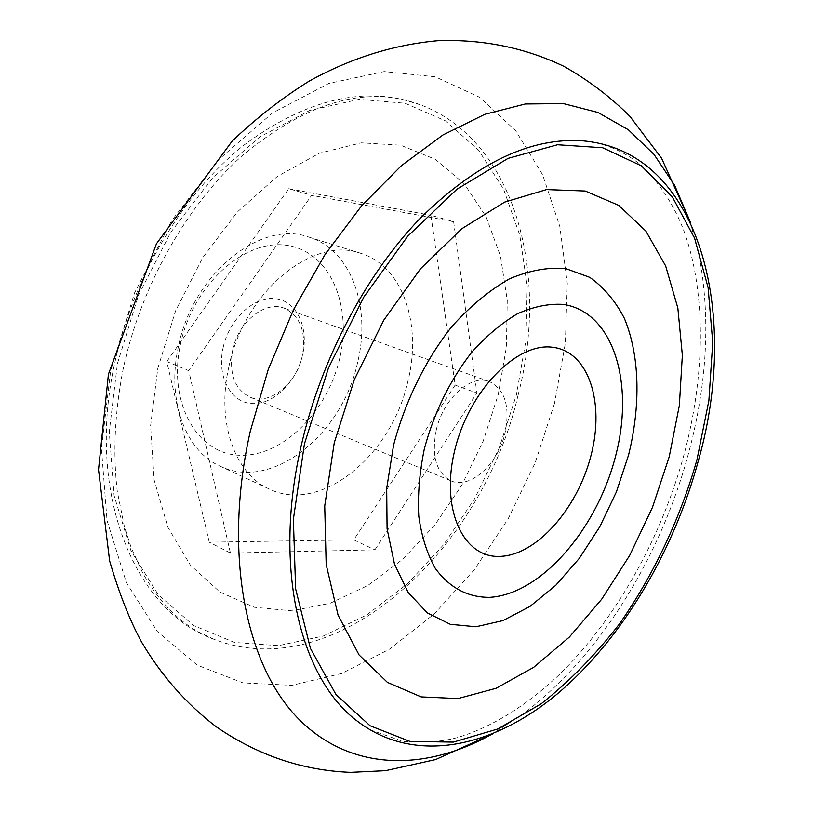 <?xml version="1.0" encoding="UTF-8"?>
<svg xmlns="http://www.w3.org/2000/svg" width="813" height="813" viewBox="0 0 813 813"><rect width="100%" height="100%" fill="white"/><g stroke="black" fill="none" stroke-linecap="round" stroke-linejoin="round"><path stroke-width="0.61" stroke-dasharray="4.07 3.05" d="M690.095 221.553L699.434 257.294C710.572 318.483 707.086 383.258 688.987 451.632C661.162 556.631 599.466 656.985 522.749 714.099L491.784 734.251M518.145 394.915C482.414 550.645 336.186 686.589 214.286 639.414C135.812 612.037 85.446 495.432 114.694 363.238C133.078 277.131 182.579 194.327 242.721 146.025C306.684 98.434 366.104 84.755 420.992 104.979C515.483 141.238 549.771 273.696 518.145 394.915M436.296 429.823C443.309 398.522 471.022 373.899 489.375 381.571C505.158 389.559 510.351 406.846 504.944 433.42C497.82 464.457 469.955 489.548 450.981 480.818C436.164 472.851 431.266 455.849 436.296 429.823M232.731 349.834C238.422 321.674 265.211 300.424 284.123 308.157C300.464 316.094 306.501 332.1 302.233 356.165C296.42 384.254 269.266 405.9 249.754 397.008C234.469 389.031 228.799 373.309 232.731 349.834M223.128 347.618C229.357 318.757 254.52 295.729 275.648 298.666C296.887 301.176 309.001 327.619 302.568 354.925C296.44 382.262 273.198 404.965 251.959 403.553C230.628 402.567 216.583 376.449 223.128 347.618M554.456 403.604L535.137 462.871L508.095 518.948L474.152 569.933L434.254 613.957L389.579 649.12L341.582 673.51L292.03 685.308L243.067 682.91L197.244 665.136L157.376 631.538L126.401 582.708L107.042 520.503L101.432 448.248L110.68 370.525L134.592 292.822L171.563 220.78L218.738 159.531L272.487 112.966L328.879 83.414L384.173 71.574L435.219 76.778L479.629 97.286L515.737 130.802L542.596 174.693L559.791 226.349L567.301 283.259L565.37 343.056L554.456 403.604M178.484 346.277C166.269 399.955 185.486 451.093 220.12 466.174C271.755 491.57 342.364 434.64 357.608 362.466C371.348 306.958 351.104 249.703 308.737 237.061C261.125 219.358 192.874 273.625 178.484 346.277M228.89 366.622C216.065 421.856 234.825 474.06 269.347 489.05C320.779 514.355 391.876 455.219 407.913 381.236C422.262 324.296 402.76 265.851 360.545 253.27C313.147 235.516 244.093 291.867 228.89 366.622M339.712 358.34C327.537 411.612 282.853 456.642 240.272 455.28C197.549 454.802 167.407 403.014 180.598 343.706C193.159 284.337 245.546 238.016 287.66 245.475C330.007 252.05 352.446 305.139 339.712 358.34M117.458 363.452L138.423 295.363L170.801 232.213L212.234 178.321L259.621 137.051L309.641 110.477L359.041 99.349L405.037 103.241L445.412 120.822L478.572 150.161L503.532 189.053L519.792 235.181L527.22 286.257L525.981 340.129L516.428 394.783L499.07 448.288L474.568 498.826L443.685 544.608L407.364 583.886L366.765 614.923L323.259 636.03L278.524 645.644L234.571 642.443L193.667 625.573L158.311 594.811L131.015 550.858L114.094 495.513L109.277 431.723L117.458 363.452M157.813 368.279L175.567 310.912L202.752 257.619L237.447 211.888L277.233 176.482L319.397 153.21L361.318 142.844L400.626 145.212L435.402 159.348L464.213 183.799L486.103 216.746L500.513 256.258L507.261 300.353L506.397 347.11L498.196 394.701L483.095 441.347L461.693 485.371L434.711 525.127L403.055 559.039L367.781 585.553L330.19 603.246L291.806 610.827L254.378 607.281L219.866 592.037L190.333 565.076L167.824 527.159L154.135 479.914L150.588 425.87L157.813 368.279M453.624 221.685L476.896 393.045L374.905 549.832L230.425 553.053L188.718 370.677L311.623 195.323L453.624 221.685L430.931 215.303L455.148 385.088L476.896 393.045M455.148 385.088L353.757 539.862L374.905 549.832M353.757 539.862L209.256 542.19L230.425 553.053M209.256 542.19L166.777 361.551L188.718 370.677M166.777 361.551L288.737 188.707L311.623 195.323M288.737 188.707L430.931 215.303M358.533 722.076L370.108 729.779L402.933 741.395C423.36 743.041 441.449 741.791 457.201 737.655C491.977 727.107 526.041 706.07 559.395 674.546C616.295 618.957 661.802 537.403 684.566 452.587C705.013 375.128 705.969 295.241 685.369 235.038C674.038 201.898 652.331 173.128 635.339 160.791C623.673 152.346 610.919 146.411 597.067 142.986L583.317 140.893M214.286 639.414L198.016 631.66C176.248 619.364 157.803 599.781 142.671 572.891L131.32 548.013L124.46 526.926L117.285 491.326C112.794 452.912 114.765 412.069 123.2 368.777C140.913 286.003 186.817 205.262 242.193 155.679C300.881 107.123 354.732 88.485 403.736 99.775L420.992 104.979M489.375 381.571L284.123 308.157M522.749 714.099L492.536 733.946M220.12 466.174L269.347 489.05M308.737 237.061L360.545 253.27M690.44 222.284L699.434 257.294M450.981 480.818L249.754 397.008"/><path stroke-width="1.22" d="M491.784 734.251C424.091 772.116 349.184 771.456 296.958 717.269C245.12 663.113 223.036 552.342 250.252 431.439L268.229 369.488L293.513 309.702L325.078 254.469L361.551 205.902L401.398 165.669L443.004 134.938L484.792 114.328L525.33 103.983L563.389 103.586L597.982 112.479L628.378 129.785L654.048 154.47L674.668 185.425L690.095 221.553M304.438 443.878L328.452 367.974L363.797 297.07L407.77 236.156L457.048 189.124L508.074 158.372L557.545 144.755L602.677 147.753L641.386 165.832L672.3 196.827L694.637 238.27L708.103 287.639L712.747 342.497L708.885 400.545L696.985 459.68C680.125 518.735 653.581 575.116 619.435 623.947C595.421 654.943 569.385 681.528 541.306 703.702L497.749 728.997L453.319 742.106L409.976 741.426L370.037 725.745L335.993 694.566L310.414 648.368L295.627 588.886L293.371 519.263L304.438 443.878M334.255 442.8L354.397 379.397L383.838 320.068L420.484 268.818L461.693 228.809L504.629 202.112L546.59 189.581L585.248 191.035L618.754 205.394L645.827 231.024L665.654 265.942L677.849 308.036L682.351 355.21L679.363 405.423L669.231 456.743L652.483 507.312L629.729 555.36L601.732 599.171L569.385 637.036L533.755 667.28L496.123 688.286L457.993 698.57L421.124 696.893L387.466 682.422L359.092 654.973L338.066 615.146L326.176 564.578L324.722 505.93L334.255 442.8M615.512 456.398C596.823 529.273 541.102 594.273 489.69 597.352C467.688 597.464 449.528 587.789 435.229 568.297C427.079 553.734 421.591 536.356 418.766 516.153C417.648 494.741 419.518 472.262 424.376 448.705C434.152 412.526 449.823 380.525 471.388 352.7C486.123 336.135 501.509 323.147 517.546 313.716C533.521 306.603 548.775 303.493 563.307 304.418C613.612 311.918 634.801 383.614 615.512 456.398M628.561 455.046L616.427 491.835L599.811 526.733L579.323 558.348L555.746 585.33L529.944 606.457L502.973 620.583L476.001 626.762L450.311 624.313L427.272 612.88L408.238 592.596L394.498 564.141L387.079 528.775L386.693 488.369L393.553 445.27C405.057 401.388 425.666 359.57 452.038 326.328C470.412 305.983 489.548 290.17 509.436 278.869C529.202 270.465 547.992 267.04 565.797 268.595L589.811 277.375C603.917 287.385 615.431 301.044 624.354 318.35C639.821 355.383 640.888 405.108 628.561 455.046M499.985 556.387C463.227 558.318 440.158 509.05 454.833 449.924C468.979 390.768 516.702 342.253 552.535 347.263C588.622 351.368 604.963 402.364 591.021 455.412C577.555 508.501 536.58 555.32 499.985 556.387M301.664 443.766C321.359 358.879 365.708 275.079 419.447 219.073C476.215 163.027 530.838 136.97 583.317 140.893C699.79 151.381 740.328 312.477 698.641 459.741C673.774 551.753 621.874 639.516 557.108 694.068C492.505 747.808 415.382 764.484 358.533 722.076C300.373 679.953 272.243 568.053 301.664 443.766M492.536 733.946L435.646 759.566L385.535 770.673L350.647 772.35C302.558 770.511 257.772 755.338 216.288 726.812C186.543 704.099 161.685 675.938 141.736 642.311C129.948 620.807 119.247 593.693 109.643 560.95L98.525 469.66L108.444 374.193L156.462 243.727L232.203 141.076C256.207 118.18 281.715 98.292 308.716 81.402C350.423 58.201 393.655 44.613 438.42 40.65C483.278 39.217 525.107 47.784 563.907 66.351C588.419 80.202 610.421 96.869 629.912 116.361L661.558 158.22L690.44 222.284"/></g></svg>
